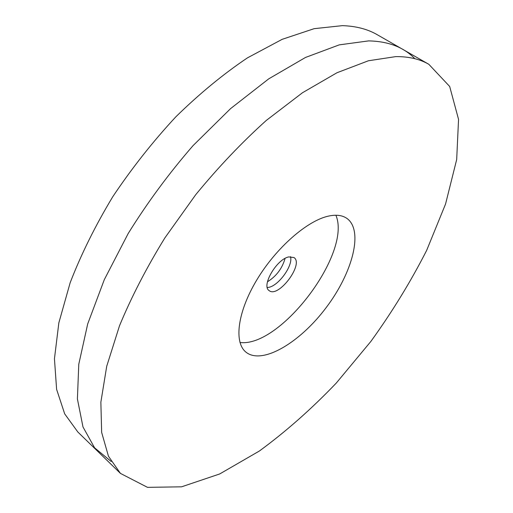 <?xml version="1.0" encoding="UTF-8"?>
<svg xmlns="http://www.w3.org/2000/svg" width="513" height="513" viewBox="0 0 513 513"><rect width="100%" height="100%" fill="white"/><g stroke="black" fill="none" stroke-linecap="round" stroke-linejoin="round"><path stroke-width="0.77" d="M335.88 215.236C352.098 252.858 280.598 347.724 239.962 342.492M328.878 216.018C336.361 214.479 342.357 215.268 346.865 218.378C363.845 230.401 352.559 272.878 326.127 307.659C299.964 342.652 262.239 365.205 246.009 352.187C233.768 342.569 237.397 312.167 256.789 279.951C276.071 247.728 307.531 220.346 328.878 216.018M395.747 56.616L368.398 60.771L336.964 72.75L302.478 92.744L266.311 120.42C241.86 142.396 218.333 167.148 195.742 194.671L164.897 237.865C146.551 267.671 131.424 296.969 119.51 325.768L106.717 366.276L100.862 402.205L101.651 432.408L108.455 456.224L120.452 473.409L147.507 487.35L181.596 486.818L219.692 473.961L259.366 451.023C285.94 431.555 311.59 408.893 336.31 383.025L370.893 341.401C392.189 311.904 410.785 281.554 426.669 250.363L445.56 204.007L456.679 159.549L458.551 119.382L449.677 86.466L428.823 64.298C419.814 59.066 408.79 56.501 395.747 56.616M120.452 473.409L77.829 431.997L64.683 413.856L56.61 389.348L54.449 358.773L58.848 322.844L70.159 282.74C81.086 254.41 95.277 225.752 112.738 196.774C131.809 168.245 152.861 141.569 175.901 116.759C199.576 93.61 223.437 73.975 247.484 57.847L282.163 39.334L314.148 28.67L342.37 25.65C355.945 26.08 367.577 29.106 377.273 34.73L428.823 64.298M288.736 256.923L293.981 257.539C304.228 264.073 278.187 298.617 269.088 290.563C261.13 285.882 276.597 259.219 288.736 256.923M267.472 281.778C276.34 276.244 282.208 268.453 285.087 258.405M111.206 461.488L94.604 447.823L82.984 426.957L77.405 398.934L78.778 364.256L87.691 323.953L104.306 279.662L128.192 233.511C147.404 202.564 169.04 173.253 193.106 145.57L230.606 108.596L268.729 78.855L305.491 57.462L339.215 44.875L368.642 40.893C388.456 41.322 403.846 47.254 414.818 58.687M267.26 287.466C277.097 287.729 293.455 266.023 290.499 256.641"/></g></svg>
